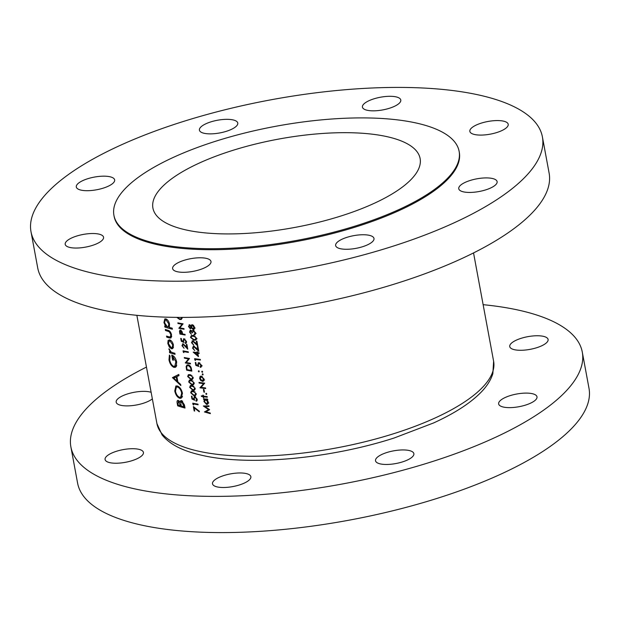 <?xml version="1.0" encoding="UTF-8"?>
<svg xmlns="http://www.w3.org/2000/svg" width="620" height="620" viewBox="0 0 620 620"><rect width="100%" height="100%" fill="white"/><g stroke="black" fill="none" stroke-linecap="round" stroke-linejoin="round"><path stroke-width="0.93" d="M98.851 234.097A19.507 6.448 169.5 0 1 103.556 237.228A19.507 6.448 169.5 0 1 91.667 245.636A19.507 6.448 169.5 0 1 69.897 247.465A19.507 6.448 169.5 0 1 65.201 244.334A19.507 6.448 169.5 0 1 77.081 235.926A19.507 6.448 169.5 0 1 98.851 234.097M206.274 258.362A19.507 6.448 169.5 0 1 210.978 261.493A19.507 6.448 169.5 0 1 199.09 269.901A19.507 6.448 169.5 0 1 177.32 271.731A19.507 6.448 169.5 0 1 172.624 268.599A19.507 6.448 169.5 0 1 184.504 260.191A19.507 6.448 169.5 0 1 206.274 258.362M369.295 235.329A19.507 6.448 169.5 0 1 373.992 238.46A19.507 6.448 169.5 0 1 362.111 246.869A19.507 6.448 169.5 0 1 340.341 248.697A19.507 6.448 169.5 0 1 335.637 245.567A19.507 6.448 169.5 0 1 347.526 237.158A19.507 6.448 169.5 0 1 369.295 235.329M492.412 178.49A19.507 6.448 169.5 0 1 497.116 181.621A19.507 6.448 169.5 0 1 485.228 190.03A19.507 6.448 169.5 0 1 463.458 191.859A19.507 6.448 169.5 0 1 458.754 188.728A19.507 6.448 169.5 0 1 470.642 180.319A19.507 6.448 169.5 0 1 492.412 178.49M503.51 121.148A19.507 6.448 169.5 0 1 508.214 124.271A19.507 6.448 169.5 0 1 496.325 132.68A19.507 6.448 169.5 0 1 474.556 134.509A19.507 6.448 169.5 0 1 469.851 131.386A19.507 6.448 169.5 0 1 481.74 122.977A19.507 6.448 169.5 0 1 503.51 121.148M396.087 96.883A19.507 6.448 169.5 0 1 400.784 100.014A19.507 6.448 169.5 0 1 388.903 108.423A19.507 6.448 169.5 0 1 367.133 110.251A19.507 6.448 169.5 0 1 362.429 107.121A19.507 6.448 169.5 0 1 374.317 98.712A19.507 6.448 169.5 0 1 396.087 96.883M233.066 119.916A19.507 6.448 169.5 0 1 237.77 123.039A19.507 6.448 169.5 0 1 225.881 131.456A19.507 6.448 169.5 0 1 204.112 133.285A19.507 6.448 169.5 0 1 199.415 130.154A19.507 6.448 169.5 0 1 211.296 121.745A19.507 6.448 169.5 0 1 233.066 119.916M109.949 176.754A19.507 6.448 169.5 0 1 114.654 179.877A19.507 6.448 169.5 0 1 102.765 188.286A19.507 6.448 169.5 0 1 80.995 190.115A19.507 6.448 169.5 0 1 76.299 186.992A19.507 6.448 169.5 0 1 88.18 178.583A19.507 6.448 169.5 0 1 109.949 176.754M459.118 151.311L459.304 152.319A175.537 58.017 169.5 0 1 352.338 227.997A175.537 58.017 169.5 0 1 156.403 244.458A175.537 58.017 169.5 0 1 114.103 216.295L113.917 215.287A175.537 58.017 169.5 0 1 220.883 139.608A175.537 58.017 169.5 0 1 416.818 123.148A175.537 58.017 169.5 0 1 459.118 151.311A175.537 58.017 169.5 0 1 352.152 226.998A175.537 58.017 169.5 0 1 156.217 243.451A175.537 58.017 169.5 0 1 113.917 215.287M542.407 136.911L549.119 173.112A260.059 85.955 169.5 0 1 390.647 285.239A260.059 85.955 169.5 0 1 100.378 309.62A260.059 85.955 169.5 0 1 37.712 267.894L31 231.694A260.059 85.955 169.5 0 1 189.472 119.575A260.059 85.955 169.5 0 1 479.74 95.193A260.059 85.955 169.5 0 1 542.407 136.911A260.059 85.955 169.5 0 1 383.935 249.038A260.059 85.955 169.5 0 1 93.666 273.42A260.059 85.955 169.5 0 1 31 231.694M543.391 336.335A19.507 6.448 169.5 0 1 548.096 339.466A19.507 6.448 169.5 0 1 536.207 347.874A19.507 6.448 169.5 0 1 514.437 349.703A19.507 6.448 169.5 0 1 509.741 346.572A19.507 6.448 169.5 0 1 521.621 338.163A19.507 6.448 169.5 0 1 543.391 336.335M532.293 393.685A19.507 6.448 169.5 0 1 536.997 396.808A19.507 6.448 169.5 0 1 525.109 405.224A19.507 6.448 169.5 0 1 503.339 407.046A19.507 6.448 169.5 0 1 498.643 403.922A19.507 6.448 169.5 0 1 510.524 395.513A19.507 6.448 169.5 0 1 532.293 393.685M409.177 450.523A19.507 6.448 169.5 0 1 413.873 453.646A19.507 6.448 169.5 0 1 401.993 462.055A19.507 6.448 169.5 0 1 380.223 463.884A19.507 6.448 169.5 0 1 375.519 460.761A19.507 6.448 169.5 0 1 387.407 452.344A19.507 6.448 169.5 0 1 409.177 450.523M246.156 473.548A19.507 6.448 169.5 0 1 250.86 476.679A19.507 6.448 169.5 0 1 238.971 485.088A19.507 6.448 169.5 0 1 217.202 486.917A19.507 6.448 169.5 0 1 212.505 483.786A19.507 6.448 169.5 0 1 224.386 475.377A19.507 6.448 169.5 0 1 246.156 473.548M138.733 449.291A19.507 6.448 169.5 0 1 143.437 452.414A19.507 6.448 169.5 0 1 131.549 460.823A19.507 6.448 169.5 0 1 109.779 462.652A19.507 6.448 169.5 0 1 105.082 459.529A19.507 6.448 169.5 0 1 116.963 451.12A19.507 6.448 169.5 0 1 138.733 449.291M152.35 398.877A19.507 6.448 169.5 0 1 120.877 405.31A19.507 6.448 169.5 0 1 116.18 402.179A19.507 6.448 169.5 0 1 128.061 393.77A19.507 6.448 169.5 0 1 149.831 391.941A19.507 6.448 169.5 0 1 151.133 392.29M387.376 136.741A135.881 44.911 169.5 0 1 420.12 158.534A135.881 44.911 169.5 0 1 337.319 217.124A135.881 44.911 169.5 0 1 185.659 229.865A135.881 44.911 169.5 0 1 152.915 208.064A135.881 44.911 169.5 0 1 235.716 149.474A135.881 44.911 169.5 0 1 387.376 136.741M483.135 304.676A260.059 85.955 169.5 0 1 519.622 310.38A260.059 85.955 169.5 0 1 582.288 352.106A260.059 85.955 169.5 0 1 423.817 464.225A260.059 85.955 169.5 0 1 133.556 488.607A260.059 85.955 169.5 0 1 70.882 446.888A260.059 85.955 169.5 0 1 146.459 367.079M582.288 352.106L589 388.306A260.059 85.955 169.5 0 1 430.528 500.425A260.059 85.955 169.5 0 1 140.26 524.807A260.059 85.955 169.5 0 1 77.593 483.089L70.882 446.888M167.819 343.464L169.299 347.006L171.422 348.75L172.492 348.719L173.445 345.115C172.786 342.387 171.562 340.644 169.779 339.899L168.082 340.496L167.819 343.464L168.4 343.201M164.866 327.065A171.205 56.583 -10.5 0 0 172.399 329.204L172.205 328.158A171.205 56.583 169.5 0 1 169.097 327.337L169.562 324.151C168.88 321.392 167.648 319.633 165.85 318.882L164.819 318.905L163.936 322.532L165.649 326.329A171.205 56.583 169.5 0 1 164.672 326.019L164.866 327.065L166.454 326.329M169.624 352.733A171.205 56.583 -10.5 0 0 175.057 354.33L174.863 353.276A171.205 56.583 169.5 0 1 172.995 352.757L171.097 352.021L168.958 348.711L170.206 351.928A171.205 56.583 169.5 0 1 169.423 351.679L169.624 352.733L171.12 352.044M172.438 377.619L180.846 385.547L180.629 384.4L177.87 381.935L176.886 376.635L179.002 375.581L178.785 374.441L172.438 377.619L178.808 374.534M178.312 400.411C177.119 400.295 176.762 401.341 177.25 403.55L177.669 405.829A171.205 56.583 -10.5 0 0 185.016 408.053L184.427 404.891L181.583 400.551L180.8 400.574L180.102 402.248L178.312 400.411L177.63 400.419M174.755 390.988C175.646 394.808 177.289 397.242 179.676 398.288L181.149 398.249L182.458 393.235C181.513 389.422 179.816 387.004 177.359 385.973L175.879 385.989L174.755 390.988L175.383 390.693M169.392 355.058L168.981 359.848C169.841 363.754 171.484 366.257 173.91 367.358L175.383 367.319L176.158 366.66L176.669 361.979C175.793 358.244 174.15 355.95 171.725 355.082L172.647 360.034A171.205 56.583 -10.5 0 0 173.399 360.259L172.678 356.361L175.863 361.677L174.786 366.257L173.685 366.304C171.74 365.351 170.415 363.297 169.709 360.127L170.074 356.128L169.392 355.058M166.726 337.125A171.205 56.583 -10.5 0 0 169.283 337.908L170.918 337.993L171.554 334.909C170.888 332.173 169.671 330.631 167.911 330.266A171.205 56.583 169.5 0 1 165.308 329.468L165.501 330.522A171.205 56.583 -10.5 0 0 167.981 331.281L169.345 331.839L170.864 334.715L170.26 337.04L169.012 336.831A171.205 56.583 169.5 0 1 166.532 336.071L166.726 337.125L168.005 336.536M171.686 336.397L170.26 337.04M176.816 317.378L179.722 319.486L181.366 319.432L182.055 317.626M210.343 413.649L210.226 413.013L205.956 411.82L209.606 409.65L204.995 406.581L209.01 406.433L208.894 405.798L203.352 405.992L208.576 409.595L204.46 411.975L210.343 413.649M186.271 343.046L185.395 343.449L186.496 341.566L184.171 338.784L182.877 340.682L183.133 341.527L181.707 340.884L181.265 338.489A171.205 56.583 169.5 0 1 180.738 338.388L181.273 341.271L183.985 342.496L183.427 340.892L184.272 339.411L185.938 341.434L185.279 342.821L185.395 343.449L185.892 343.348M184.171 338.784L183.442 338.846M186.542 342.294L185.279 342.821M184.783 339.001L183.799 339.45L184.946 339.094M183.287 352.144L183.884 352.656L183.691 351.579A171.205 56.583 -10.5 0 0 188.379 352.439L188.263 351.811A171.205 56.583 169.5 0 1 183.047 350.843L183.287 352.144L183.752 351.928M201.446 396.459A171.205 56.583 -10.5 0 0 203.104 396.692L203.275 397.598A171.205 56.583 -10.5 0 0 203.779 397.668L203.616 396.761A171.205 56.583 -10.5 0 0 207.305 397.226L207.188 396.591A171.205 56.583 169.5 0 1 203.492 396.134L203.329 395.227A171.205 56.583 169.5 0 1 202.817 395.157L202.988 396.064A171.205 56.583 169.5 0 1 201.329 395.831L201.446 396.459L202.469 395.994M203.895 392.135A171.205 56.583 -10.5 0 0 204.484 392.204L203.98 389.5A171.205 56.583 169.5 0 1 203.391 389.422L203.895 392.135L204.422 391.887M199.663 378.495L200.71 380.548L203.159 381.339L204.003 379.045L201.337 376.123L199.981 376.635L199.663 378.495L200.128 378.278M200.477 376.231L201.12 376.108M199.036 370.954L198.323 371.279L198.904 371.93L199.268 371.411L198.687 370.76L198.323 371.279L198.687 370.76M194.184 410.944A171.205 56.583 -10.5 0 0 194.711 411.045L194.107 407.782L199.291 411.812L199.423 411.3L193.386 406.611L194.184 410.944L194.649 410.727M196.974 400.799L196.098 401.202L197.199 399.319L194.874 396.537L193.579 398.435L193.835 399.28L192.409 398.637L191.968 396.25A171.205 56.583 169.5 0 1 191.441 396.141L191.975 399.032L194.688 400.249L194.13 398.652L194.975 397.164L196.649 399.187L195.982 400.574L196.098 401.202L196.594 401.109M194.874 396.537L194.145 396.599M197.245 400.047L195.982 400.574M195.486 396.754L194.502 397.203L195.649 396.854M192.835 390.236L194.478 390.181L195.168 388.376L191.944 385.454L190.387 385.501L189.689 387.353L192.835 390.236L195.199 389.143M190.828 379.401L192.471 379.355L193.161 377.541L189.937 374.62L188.379 374.674L187.682 376.526L190.828 379.401L193.192 378.308M190.503 363.901L190.387 363.274A171.205 56.583 169.5 0 1 186.271 362.522L189.503 358.484A171.205 56.583 169.5 0 1 184.287 357.515L184.404 358.151A171.205 56.583 -10.5 0 0 188.488 358.926L185.287 362.933A171.205 56.583 -10.5 0 0 190.503 363.901M201.275 366.908L200.314 367.358L201.554 365.405L199.051 362.7L198.253 362.801L197.858 365.521L196.308 364.94L195.858 362.545A171.205 56.583 169.5 0 1 195.285 362.46L195.819 365.351L198.78 366.459L198.199 364.87L199.152 363.328L200.95 365.296L200.19 366.722L200.314 367.358L200.857 367.234M202.205 365.854L200.19 366.722M199.718 362.894L198.633 363.397L199.896 362.987M193.246 352.191L198.47 356.632L197.85 353.299A171.205 56.583 -10.5 0 0 199.19 353.454L199.074 352.827A171.205 56.583 169.5 0 1 197.733 352.664L197.578 351.85A171.205 56.583 169.5 0 1 196.99 351.78L197.144 352.594A171.205 56.583 169.5 0 1 193.223 352.059L193.448 352.098M192.75 340.744L191.472 342.635L193.773 345.193L192.053 342.752L192.913 341.38L197.803 345.968L196.92 341.186A171.205 56.583 169.5 0 1 196.315 341.116L196.928 344.387L195.06 342.434L192.099 340.822M193.448 340.992L192.494 341.434L193.579 341.078M195.222 334.49L194.231 334.947L195.509 332.808L193.184 330.15L191.898 331.134L190.58 330.158L189.503 332.01L191.332 334.304L190.077 332.08L190.697 330.793L191.952 332.723A171.205 56.583 -10.5 0 0 192.541 332.793L193.355 330.786L194.912 332.723L194.812 333.862L194.114 334.32L194.231 334.947L194.796 334.8M190.58 330.158L190.077 330.228M195.564 333.513L194.114 334.32M193.905 330.398L192.959 330.84L194.021 330.476M191.255 330.437L190.41 330.824L191.332 330.499M189.573 324.74L188.488 326.538L190.309 328.801L191.324 327.933L193.145 329.522L194.502 327.36L193.517 325.415L192.216 324.733L190.945 325.903L189.061 324.81M192.216 324.733L191.642 324.81M194.339 328.98L193.804 329.437M193.913 340.194L195.719 340.07L196.509 338.218L193.029 335.412L191.309 335.536L190.511 337.435L193.913 340.194L195.773 339.272M193.75 346.162L192.479 348.053L194.773 350.61L193.053 348.169L193.913 346.797L198.803 351.377L197.919 346.596A171.205 56.583 169.5 0 1 197.323 346.526L197.927 349.804L196.059 347.851L193.107 346.239M194.455 346.41L193.502 346.851L194.587 346.487M194.827 359.972L195.478 360.468L195.277 359.383A171.205 56.583 -10.5 0 0 200.415 360.042L200.291 359.414A171.205 56.583 169.5 0 1 194.587 358.67L194.827 359.972L195.339 359.732M202.43 371.38L201.702 371.713L202.29 372.356L202.67 371.829L202.074 371.186L201.702 371.713L202.074 371.186M191.844 371.124L191.441 368.939C190.991 366.676 189.914 365.32 188.201 364.885L187.031 364.978L186.132 366.536L186.628 370.156A171.205 56.583 -10.5 0 0 191.844 371.124M191.828 384.819L193.471 384.772L194.168 382.959L190.945 380.037L189.379 380.091L188.681 381.943L191.828 384.819L194.2 383.726M193.835 395.645L195.478 395.599L196.176 393.785L192.952 390.863L191.386 390.918L190.689 392.77L193.835 395.645L196.207 394.553M192.991 404.48L193.587 405L193.386 403.914A171.205 56.583 -10.5 0 0 198.082 404.782L197.966 404.147A171.205 56.583 169.5 0 1 192.75 403.178L192.991 404.48L193.456 404.271M202.918 373.992L202.182 374.333L202.779 374.976L203.151 374.449L202.562 373.806L202.182 374.333L202.562 373.806M205.701 388.562L205.577 387.926A171.205 56.583 169.5 0 1 201.074 387.361L204.693 383.144A171.205 56.583 169.5 0 1 198.981 382.408L199.097 383.036A171.205 56.583 -10.5 0 0 203.569 383.633L199.989 387.818A171.205 56.583 -10.5 0 0 205.701 388.562M206.53 393.483L205.794 393.824L206.39 394.467L206.77 393.94L206.173 393.297L205.794 393.824L206.173 393.297M203.492 398.768L203.608 399.404A171.205 56.583 -10.5 0 0 204.375 399.505L203.918 401.473L206.561 404.457L207.406 404.349L208.266 402.039L207.065 399.846A171.205 56.583 -10.5 0 0 207.801 399.931L207.685 399.296A171.205 56.583 169.5 0 1 203.492 398.768M183.086 343.805L181.954 345.627L184.086 348.262L182.482 345.766L183.241 344.441L187.775 349.192L186.891 344.41A171.205 56.583 169.5 0 1 186.341 344.317L186.953 347.588L185.217 345.58L182.497 343.852M183.729 344.077L182.861 344.48L183.846 344.162M180.505 329.995L179.459 331.088L179.932 334.056A171.205 56.583 -10.5 0 0 185.148 335.025L185.031 334.389A171.205 56.583 169.5 0 1 182.598 333.963L182.086 331.646L179.978 330.018M184.078 329.251L183.962 328.615A171.205 56.583 169.5 0 1 179.847 327.864L183.078 323.834A171.205 56.583 169.5 0 1 177.863 322.865L177.979 323.493A171.205 56.583 -10.5 0 0 182.063 324.268L178.862 328.282A171.205 56.583 -10.5 0 0 184.078 329.251M178.909 405.255L177.669 405.829M181.087 401.791L180.102 402.248M178.196 405.023L177.932 403.597L178.521 401.466L180.498 405.759A171.205 56.583 169.5 0 1 178.196 405.023M179.196 400.969L178.118 401.466L179.32 401.094M181.025 404.752L180.366 405.054M181.149 405.457L180.498 405.759M181.249 405.992L180.8 403.132L181.776 401.605L184.039 406.79A171.205 56.583 169.5 0 1 181.249 405.992M182.489 401.07L181.311 401.613L182.637 401.202M184.45 404.976L183.76 405.294M184.721 406.472L184.039 406.79M191.836 325.492L190.945 325.903M191.727 327.748L191.324 327.933M189.023 326.291L188.488 326.538M189.069 326.655L189.674 325.376L190.875 326.88L190.201 328.174L189.069 326.655M190.224 325.027L189.402 325.407L190.293 325.082M191.417 326.624L190.875 326.88M191.65 327.592L190.201 328.174M191.456 326.934L192.34 325.368L193.897 327.283L193.053 328.894L191.456 326.934M192.929 324.973L191.952 325.423L193.045 325.043M194.432 327.035L193.897 327.283M195.168 328.042L193.053 328.894M190.038 331.762L189.503 332.01M193.711 330.297L191.898 331.134M195.432 332.483L194.912 332.723M192.494 332.467L191.952 332.723M196.416 339.388L195.874 339.295M191.045 337.187L190.511 337.435M193.797 339.566L191.076 337.497L191.665 336.156L194.633 336.497L195.912 338.125L195.316 339.481L193.797 339.566M194.044 335.629L193.145 336.048M195.23 336.218L194.633 336.497M196.431 337.885L195.912 338.125M192.014 342.387L191.472 342.635M197.462 344.139L196.928 344.387M195.347 342.736L194.905 342.945M193.022 347.804L192.479 348.053M198.47 349.556L197.927 349.804M196.346 348.153L195.905 348.355M197.672 352.346L197.144 352.594M198.912 352.803L197.85 353.299M197.261 353.222L197.648 355.322L194.781 352.896A171.205 56.583 -10.5 0 0 197.261 353.222L198.315 352.733M198.183 355.074L197.648 355.322M195.819 352.423L194.781 352.896M196.3 358.91L195.277 359.383M196.532 365.025L195.819 365.351M198.307 365.312L197.858 365.521M198.152 364.421L197.594 364.676M201.469 365.056L200.95 365.296M186.326 362.452L185.287 362.933M186.512 362.219L185.264 362.801M189.449 358.476L188.488 358.926M185.326 357.724L184.404 358.151M187.55 369.729L186.628 370.156M186.837 366.211L186.132 366.536M191.177 370.396A171.205 56.583 169.5 0 1 187.031 369.629L186.682 366.994L187.411 365.591L188.317 365.521L190.518 367.551L191.177 370.396L191.665 370.171M189.046 365.18L188.317 365.521M190.991 367.335L190.518 367.551M188.17 376.301L187.682 376.526M190.704 378.774L188.201 376.611L188.713 375.301L191.425 375.759L192.611 377.433L192.092 378.75L190.704 378.774M190.875 374.875L190.053 375.255M191.96 375.511L191.425 375.759M193.083 377.216L192.611 377.433M189.17 381.719L188.681 381.943M191.712 384.191L189.201 382.021L189.712 380.719L192.425 381.176L193.618 382.842L193.091 384.168L191.712 384.191M191.875 380.293L191.061 380.665M192.967 380.928L192.425 381.176M194.091 382.625L193.618 382.842M190.177 387.128L189.689 387.353M192.712 389.6L190.208 387.438L190.72 386.136L193.432 386.586L194.618 388.26L194.099 389.585L192.712 389.6M192.882 385.702L192.06 386.082M193.967 386.338L193.432 386.586M195.091 388.043L194.618 388.26M191.177 392.545L190.689 392.77M193.719 395.017L191.208 392.855L191.72 391.546L194.432 392.003L195.625 393.677L195.099 394.994L193.719 395.017M193.882 391.119L193.068 391.499M194.975 391.755L194.432 392.003M196.098 393.46L195.625 393.677M192.619 398.738L191.975 399.032M194.246 399.094L193.835 399.28M194.083 398.203L193.579 398.435M197.121 398.97L196.649 399.187M194.316 403.488L193.386 403.914M182.195 397.125L179.676 398.288M182.257 396.986L181.614 396.761M176.964 386.779L177.289 385.95M175.46 391.181L176.398 387.043L177.553 387.019C179.56 387.887 180.931 389.903 181.675 393.065L180.645 397.211L179.475 397.234C177.529 396.358 176.189 394.336 175.46 391.181M178.552 386.562L177.553 387.019M182.358 392.747L181.675 393.065M175.46 377.347L174.701 376.735L172.469 377.766M173.833 378.161L176.227 376.96L177.002 381.145L173.833 378.161M176.894 376.658L176.227 376.96M177.669 380.835L177.002 381.145M169.617 359.553L168.981 359.848M176.537 361.367L175.863 361.677M173.445 356.004L172.678 356.361M173.305 359.732L172.647 360.034M176.444 366.195L173.91 367.358M176.499 366.063L175.778 365.8M170.678 351.711L170.206 351.928M169.493 349.316L168.95 349.564M194.579 407.565L194.107 407.782M166.191 326.074L165.649 326.329M164.517 322.268L163.936 322.532M164.587 322.749L165.276 319.959L166.059 319.928L168.873 323.989L168.191 326.817L167.353 326.841L164.587 322.749M166.989 319.502L166.059 319.928M169.469 323.717L168.873 323.989M171.647 336.815L169.283 337.908M171.453 334.444L170.864 334.715M170.035 331.522L169.345 331.839M166.78 329.933L165.501 330.522M169.888 346.727L169.299 347.006M169.508 339.838L168.082 340.496M173.275 347.897L171.422 348.75M168.462 343.681L169.159 340.969L169.973 340.954L172.755 344.937L172.05 347.673L171.228 347.704L168.462 343.681M170.903 340.519L169.973 340.954M173.352 344.666L172.755 344.937M201.19 380.331L200.71 380.548M203.786 380.765L202.322 381.447M200.167 378.572L201.453 376.751L203.484 378.99L202.205 380.812L200.167 378.572M201.965 376.301L200.81 376.836L202.19 376.418M203.949 378.774L203.484 378.99M204.6 379.921L202.205 380.812M201.136 387.291L199.989 387.818M201.345 387.043L199.965 387.686M204.639 383.137L203.569 383.633M200.121 382.563L199.097 383.036M204.143 396.219L203.104 396.692M203.445 395.854L202.988 396.064M204.654 396.281L203.616 396.761M203.724 397.389L203.275 397.598M204.639 398.924L203.608 399.404M207.731 399.536L207.065 399.846M208.033 403.775L206.561 404.457M204.383 401.256L203.918 401.473M205.414 399.024L204.375 399.505M204.422 401.535L205.701 399.675L207.739 401.954L206.452 403.821L204.422 401.535M206.987 398.854L205.042 399.753L206.754 399.187M208.204 401.745L207.739 401.954M208.824 402.923L206.452 403.821M184.613 351.145L183.691 351.579M182.443 345.402L181.954 345.627M187.442 347.363L186.953 347.588M185.481 345.89L185.085 346.076M181.908 340.977L181.273 341.271M183.536 341.341L183.133 341.527M183.381 340.45L182.877 340.682M186.418 341.217L185.938 341.434M180.854 333.63L179.932 334.056M180.18 330.755L179.459 331.088M180.343 333.529L180.629 330.631L182.063 333.862A171.205 56.583 169.5 0 1 180.343 333.529M181.141 330.274L180.319 330.654L181.234 330.344M182.296 332.421L181.846 332.63M182.536 333.637L182.063 333.862M207.266 411.091L204.46 411.975M206.793 410.905L204.445 411.889M206.778 410.812L209.235 409.409M209.134 409.339L208.576 409.595M206.491 405.891L204.995 406.581M182.086 318.393L179.722 319.486M181.745 317.401L180.986 318.835L179.599 318.851L177.405 317.502M179.901 327.802L178.862 328.282M180.095 327.569L178.839 328.151M183.024 323.826L182.063 324.268M178.901 323.074L177.979 323.493M493.621 361.259L492.854 373.62C490.846 380.068 486.909 386.283 481.05 392.259C470.332 403.178 454.522 413.408 433.613 422.941L394.367 437.921C330.111 458.777 248.333 466.302 201.593 455.235C186.752 451.879 171.376 446.338 162.068 434.891L156.945 423.654A171.205 56.583 -10.5 0 0 198.199 451.12A171.205 56.583 -10.5 0 0 389.29 435.07A171.205 56.583 -10.5 0 0 493.621 361.259L473.541 252.921M177.87 403.256L177.25 403.55M186.829 368.512L186.364 368.729M191.518 369.365L191.03 369.59M169.105 330.762L167.981 331.281M180.141 332.46L179.676 332.676M136.865 315.324L156.945 423.654M194.401 334.219L196.121 333.428M191.665 336.156L193.835 335.156M195.316 339.481L197.044 338.683M187.449 365.575L188.666 365.017M188.713 375.301L190.108 374.658M192.092 378.75L193.2 378.239M189.712 380.719L191.115 380.076M193.091 384.168L194.207 383.656M190.72 386.136L192.115 385.485M194.099 389.585L195.207 389.065M191.72 391.546L193.122 390.902M195.099 394.994L196.215 394.483M176.398 387.043L178.072 386.268M180.645 397.211L182.474 396.366M174.786 366.257L176.731 365.358M165.276 319.959L166.718 319.292M168.191 326.817L169.601 326.167M169.159 340.969L170.608 340.303M172.05 347.673L173.538 346.983M180.986 318.835L182.094 318.316"/></g></svg>

